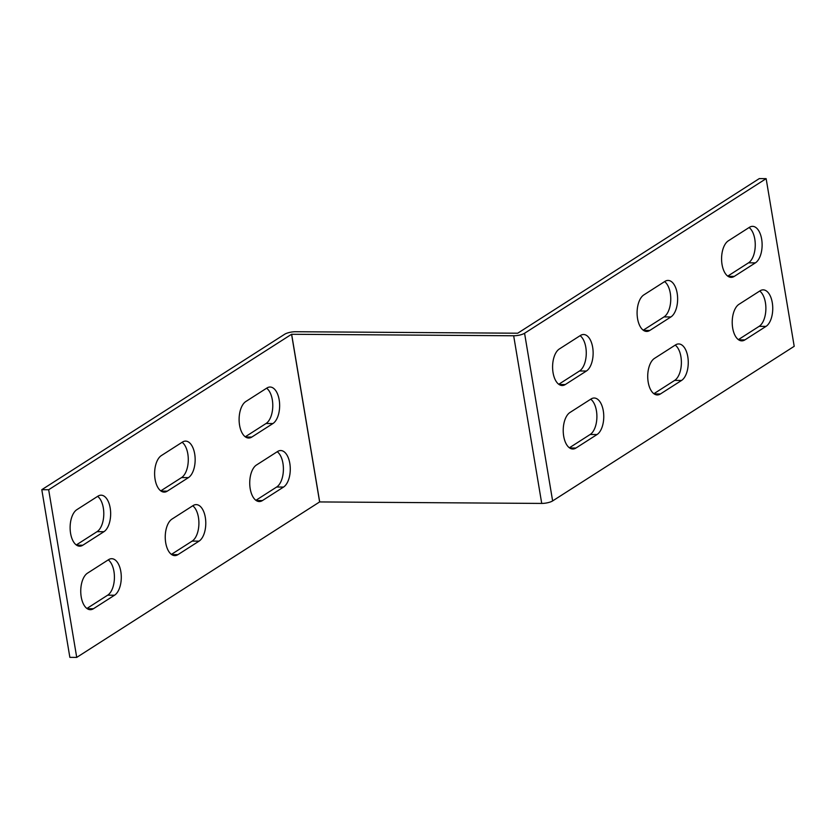 <?xml version="1.0" encoding="UTF-8"?>
<svg xmlns="http://www.w3.org/2000/svg" width="836" height="836" viewBox="0 0 836 836"><rect width="100%" height="100%" fill="white"/><g stroke="black" fill="none" stroke-linecap="round" stroke-linejoin="round"><path stroke-width="1.25" d="M41.8 489.687L69.858 657.347L76.724 657.399L48.666 489.739L291.565 334.275L513.67 335.769A8.088 2.205 170.5 0 0 524.569 333.261L766.142 178.653L759.276 178.601L517.703 333.219L295.599 331.725A8.088 2.205 170.5 0 0 284.689 334.233L41.8 489.687L48.666 489.739M766.142 178.653L794.2 346.313L552.627 500.921A8.088 2.205 -9.5 0 1 541.728 503.429L319.624 501.934L76.724 657.399M108.252 559.88A18.737 9.708 -89.6 0 1 114.417 577.791A18.737 9.708 -89.6 0 1 107.687 595.169L86.913 608.472M277.238 451.722A18.737 9.708 -89.6 0 1 283.404 469.633A18.737 9.708 -89.6 0 1 276.674 487.012L255.9 500.315M266.611 388.207A18.737 9.708 -89.6 0 1 272.776 406.129A18.737 9.708 -89.6 0 1 266.047 423.507L245.272 436.8M192.75 505.801A18.737 9.708 -89.6 0 1 198.905 523.712A18.737 9.708 -89.6 0 1 192.175 541.091L171.401 554.393M182.123 442.286A18.737 9.708 -89.6 0 1 188.278 460.208A18.737 9.708 -89.6 0 1 181.548 477.586L160.773 490.878M97.624 496.365A18.737 9.708 -89.6 0 1 103.789 514.286A18.737 9.708 -89.6 0 1 97.06 531.665L76.285 544.957M108.607 559.65A18.737 9.708 -89.6 0 1 111.71 558.699A18.737 9.708 -89.6 0 1 121.178 574.468A18.737 9.708 -89.6 0 1 114.553 595.222L93.433 608.733A18.737 9.708 -89.6 0 1 90.33 609.695A18.737 9.708 -89.6 0 1 80.852 593.915A18.737 9.708 -89.6 0 1 87.477 573.172L108.607 559.65M277.594 451.492A18.737 9.708 -89.6 0 1 280.697 450.541A18.737 9.708 -89.6 0 1 290.165 466.321A18.737 9.708 -89.6 0 1 283.54 487.064L262.42 500.576A18.737 9.708 -89.6 0 1 259.317 501.537A18.737 9.708 -89.6 0 1 249.839 485.758A18.737 9.708 -89.6 0 1 256.464 465.015L277.594 451.492M251.793 437.071A18.737 9.708 -89.6 0 1 248.689 438.033A18.737 9.708 -89.6 0 1 239.211 422.253A18.737 9.708 -89.6 0 1 245.836 401.51L266.966 387.988A18.737 9.708 -89.6 0 1 270.07 387.026A18.737 9.708 -89.6 0 1 279.537 402.806A18.737 9.708 -89.6 0 1 272.912 423.549L251.793 437.071L245.596 437.029M193.095 505.571A18.737 9.708 -89.6 0 1 196.199 504.62A18.737 9.708 -89.6 0 1 205.677 520.389A18.737 9.708 -89.6 0 1 199.052 541.143L177.922 554.655A18.737 9.708 -89.6 0 1 174.818 555.616A18.737 9.708 -89.6 0 1 165.35 539.837A18.737 9.708 -89.6 0 1 171.976 519.093L193.095 505.571M167.294 491.15A18.737 9.708 -89.6 0 1 164.19 492.111A18.737 9.708 -89.6 0 1 154.723 476.332A18.737 9.708 -89.6 0 1 161.348 455.589L182.467 442.066A18.737 9.708 -89.6 0 1 185.571 441.105A18.737 9.708 -89.6 0 1 195.049 456.884A18.737 9.708 -89.6 0 1 188.424 477.628L167.294 491.15L161.108 491.108M82.806 545.229A18.737 9.708 -89.6 0 1 79.702 546.19A18.737 9.708 -89.6 0 1 70.224 530.411A18.737 9.708 -89.6 0 1 76.849 509.667L97.979 496.145A18.737 9.708 -89.6 0 1 101.083 495.184A18.737 9.708 -89.6 0 1 110.551 510.963A18.737 9.708 -89.6 0 1 103.925 531.706L82.806 545.229L76.609 545.187M749.087 227.528A18.737 9.708 -89.6 0 1 755.253 245.45A18.737 9.708 -89.6 0 1 748.523 262.828L727.748 276.12M675.227 345.122A18.737 9.708 -89.6 0 1 681.382 363.033A18.737 9.708 -89.6 0 1 674.652 380.411L653.877 393.714M664.599 281.607A18.737 9.708 -89.6 0 1 670.754 299.528A18.737 9.708 -89.6 0 1 664.024 316.907L643.25 330.199M590.728 399.2A18.737 9.708 -89.6 0 1 596.894 417.112A18.737 9.708 -89.6 0 1 590.164 434.49L569.389 447.793M580.1 335.685A18.737 9.708 -89.6 0 1 586.266 353.607A18.737 9.708 -89.6 0 1 579.536 370.985L558.761 384.278M759.715 291.043A18.737 9.708 -89.6 0 1 765.88 308.954A18.737 9.708 -89.6 0 1 759.151 326.333L738.376 339.635M734.269 276.392A18.737 9.708 -89.6 0 1 731.166 277.353A18.737 9.708 -89.6 0 1 721.687 261.574A18.737 9.708 -89.6 0 1 728.313 240.831L749.443 227.308A18.737 9.708 -89.6 0 1 752.546 226.347A18.737 9.708 -89.6 0 1 762.014 242.126A18.737 9.708 -89.6 0 1 755.389 262.87L734.269 276.392L728.072 276.35M675.572 344.892A18.737 9.708 -89.6 0 1 678.675 343.941A18.737 9.708 -89.6 0 1 688.153 359.71A18.737 9.708 -89.6 0 1 681.528 380.464L660.398 393.975A18.737 9.708 -89.6 0 1 657.295 394.937A18.737 9.708 -89.6 0 1 647.827 379.157A18.737 9.708 -89.6 0 1 654.452 358.414L675.572 344.892M649.771 330.471A18.737 9.708 -89.6 0 1 646.667 331.432A18.737 9.708 -89.6 0 1 637.199 315.653A18.737 9.708 -89.6 0 1 643.824 294.909L664.944 281.387A18.737 9.708 -89.6 0 1 668.048 280.426A18.737 9.708 -89.6 0 1 677.526 296.205A18.737 9.708 -89.6 0 1 670.9 316.948L649.771 330.471L643.584 330.429M591.083 398.971A18.737 9.708 -89.6 0 1 594.187 398.02A18.737 9.708 -89.6 0 1 603.655 413.789A18.737 9.708 -89.6 0 1 597.029 434.542L575.91 448.054A18.737 9.708 -89.6 0 1 572.806 449.016A18.737 9.708 -89.6 0 1 563.328 433.236A18.737 9.708 -89.6 0 1 569.953 412.493L591.083 398.971M565.282 384.55A18.737 9.708 -89.6 0 1 562.179 385.511A18.737 9.708 -89.6 0 1 552.7 369.731A18.737 9.708 -89.6 0 1 559.326 348.988L580.456 335.466A18.737 9.708 -89.6 0 1 583.559 334.505A18.737 9.708 -89.6 0 1 593.027 350.284A18.737 9.708 -89.6 0 1 586.402 371.027L565.282 384.55L559.085 384.508M760.07 290.813A18.737 9.708 -89.6 0 1 763.174 289.862A18.737 9.708 -89.6 0 1 772.642 305.631A18.737 9.708 -89.6 0 1 766.016 326.385L744.897 339.897A18.737 9.708 -89.6 0 1 741.793 340.858A18.737 9.708 -89.6 0 1 732.315 325.079A18.737 9.708 -89.6 0 1 738.94 304.335L760.07 290.813M319.624 501.934L291.565 334.275M319.686 501.924L291.639 334.264M541.728 503.429L513.67 335.769M552.627 500.921L524.569 333.261M103.925 531.706L97.06 531.665M188.424 477.628L181.548 477.586M199.052 541.143L192.175 541.091M177.922 554.655L171.735 554.613M272.912 423.549L266.047 423.507M283.54 487.064L276.674 487.012M262.42 500.576L256.224 500.534M766.016 326.385L759.151 326.333M744.897 339.897L738.7 339.855M586.402 371.027L579.536 370.985M597.029 434.542L590.164 434.49M575.91 448.054L569.713 448.012M114.553 595.222L107.687 595.169M93.433 608.733L87.237 608.692M670.9 316.948L664.024 316.907M681.528 380.464L674.652 380.411M660.398 393.975L654.212 393.934M755.389 262.87L748.523 262.828"/></g></svg>
